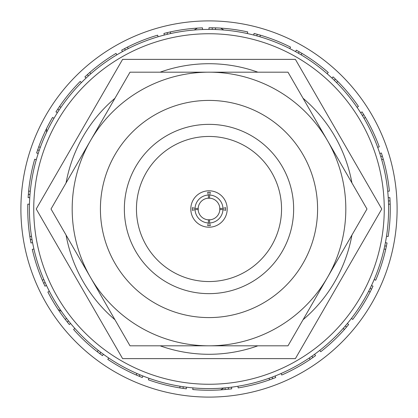 <?xml version="1.0" encoding="UTF-8"?>
<svg xmlns="http://www.w3.org/2000/svg" width="418" height="418" viewBox="0 0 418 418"><rect width="100%" height="100%" fill="white"/><g stroke="black" fill="none" stroke-linecap="round" stroke-linejoin="round"><path stroke-width="0.63" d="M210.343 219.774L207.657 219.774M208.43 222.966A13.977 13.977 0 0 1 195.034 209.57L198.158 209.57A10.858 10.858 0 0 0 208.43 219.842L208.43 222.966L207.657 225.605L210.343 225.605L209.57 222.966A13.977 13.977 0 0 0 222.966 209.57L225.605 210.343L225.605 207.657L222.966 208.43A13.977 13.977 0 0 0 209.57 195.034L209.57 198.158A10.858 10.858 0 0 1 219.842 208.43L222.966 208.43M198.226 210.343L198.226 207.657M208.43 195.034L208.43 198.158A10.858 10.858 0 0 0 198.158 208.43L195.034 208.43A13.977 13.977 0 0 1 208.43 195.034L207.657 192.395L209 192.259L210.343 192.395L209.57 195.034M207.657 198.226L210.343 198.226M209 227.204A18.204 18.204 0 0 0 227.204 209A18.204 18.204 0 0 0 209 190.796A18.204 18.204 0 0 0 190.796 209A18.204 18.204 0 0 0 209 227.204M209.57 222.966L209.57 219.842A10.858 10.858 0 0 0 219.842 209.57L222.966 209.57M195.034 209.57L192.395 210.343L192.395 207.657L195.034 208.43M219.774 207.657L219.774 210.343M160.12 72.183A145.286 145.286 0 0 1 257.88 72.183M303.045 98.261A145.286 145.286 0 0 1 351.93 182.922M351.93 235.078A145.286 145.286 0 0 1 303.045 319.739M257.88 345.817A145.286 145.286 0 0 1 160.12 345.817M114.955 319.739A145.286 145.286 0 0 1 66.07 235.078M66.07 182.922A145.286 145.286 0 0 1 114.955 98.261M287.992 72.183L366.983 209L327.487 277.411L287.992 345.817L130.008 345.817L51.017 209L90.513 140.589L130.008 72.183L287.992 72.183M327.487 140.589A136.817 136.817 0 0 0 90.513 140.589A136.817 136.817 0 0 0 209 345.817A136.817 136.817 0 0 0 327.487 140.589M100.414 209A108.586 108.586 0 0 0 209 317.586A108.586 108.586 0 0 0 317.586 209A108.586 108.586 0 0 0 209 100.414A108.586 108.586 0 0 0 100.414 209M124.355 209A84.645 84.645 0 0 0 209 293.645A84.645 84.645 0 0 0 293.645 209A84.645 84.645 0 0 0 209 124.355A84.645 84.645 0 0 0 124.355 209M281.544 209A72.544 72.544 0 0 0 209 136.456A72.544 72.544 0 0 0 136.456 209A72.544 72.544 0 0 0 209 281.544A72.544 72.544 0 0 0 281.544 209M295.39 59.372L122.61 59.372L36.22 209L122.61 358.628L295.39 358.628L381.78 209L295.39 59.372M33.743 209A175.257 175.257 0 0 0 209 384.257A175.257 175.257 0 0 0 384.257 209A175.257 175.257 0 0 0 209 33.743A175.257 175.257 0 0 0 33.743 209M388.599 209A179.599 179.599 0 0 1 209 388.599A179.599 179.599 0 0 1 29.401 209A179.599 179.599 0 0 1 209 29.401A179.599 179.599 0 0 1 388.599 209M46.555 132.396L46.555 128.582M223.881 387.982L220.573 389.889M61.436 311.379L58.133 309.472M194.119 30.018L197.427 28.11M220.573 28.11L223.881 30.018M20.9 209A188.1 188.1 0 0 1 209 20.9A188.1 188.1 0 0 1 397.1 209A188.1 188.1 0 0 1 209 397.1A188.1 188.1 0 0 1 20.9 209M388.244 197.724L389.9 197.62L390.193 204.13A181.26 181.26 0 0 1 388.155 236.541L386.525 236.233M215.516 29.516L215.516 27.86A181.26 181.26 0 0 1 247.738 31.93L247.325 33.539M253.663 35.044L254.076 33.435L260.357 35.169A181.26 181.26 0 0 1 290.557 47.124L289.758 48.582M295.521 51.618L296.32 50.16L301.974 53.399A181.26 181.26 0 0 1 328.25 72.492L327.116 73.704M331.944 78.077L333.083 76.865L337.749 81.411A181.26 181.26 0 0 1 358.451 106.438L357.05 107.327M360.64 112.766L362.045 111.878L365.436 117.437A181.26 181.26 0 0 1 379.262 146.828L377.684 147.34M379.81 153.5L381.388 152.988L383.29 159.221A181.26 181.26 0 0 1 389.377 191.125L387.716 191.23M385.417 242.654L387.047 242.962L385.715 249.342A181.26 181.26 0 0 1 375.677 280.232L374.173 279.522M371.508 285.468L373.008 286.178L370.129 292.02A181.26 181.26 0 0 1 352.724 319.446L351.444 318.385M347.384 323.48L348.664 324.54L344.422 329.483A181.26 181.26 0 0 1 320.742 351.716L319.765 350.373M314.566 354.297L315.543 355.645L310.203 359.375A181.26 181.26 0 0 1 281.742 375.024L281.131 373.478M275.117 375.986L275.728 377.532L269.626 379.821A181.26 181.26 0 0 1 238.166 387.899L237.957 386.248M231.509 387.183L231.718 388.829L225.239 389.529A181.26 181.26 0 0 1 192.761 389.529L192.97 387.883M186.491 387.183L186.282 388.829L179.834 387.899A181.26 181.26 0 0 1 148.374 379.821L148.986 378.274M142.883 375.986L142.272 377.532L136.258 375.024A181.26 181.26 0 0 1 107.797 359.375L108.774 358.033M103.434 354.297L102.457 355.645L97.258 351.716A181.26 181.26 0 0 1 73.578 329.483L74.859 328.428M70.616 323.48L69.336 324.54L65.276 319.446A181.26 181.26 0 0 1 47.871 292.02L49.376 291.315M46.492 285.468L44.992 286.178L42.322 280.232A181.26 181.26 0 0 1 32.285 249.342L33.921 249.029M32.583 242.654L30.953 242.962L29.845 236.541A181.26 181.26 0 0 1 27.807 204.13L29.464 204.235M29.756 197.724L28.1 197.62L28.623 191.125A181.26 181.26 0 0 1 34.71 159.221L36.288 159.733M38.19 153.5L36.612 152.988L38.738 146.828A181.26 181.26 0 0 1 52.563 117.437L53.969 118.331M57.36 112.766L55.955 111.878L59.549 106.438A181.26 181.26 0 0 1 80.251 81.411L81.39 82.623M86.056 78.077L84.917 76.865L89.75 72.492A181.26 181.26 0 0 1 116.026 53.399L116.826 54.857M122.479 51.618L121.68 50.16L127.443 47.124A181.26 181.26 0 0 1 157.643 35.169L158.056 36.779M164.337 35.044L163.924 33.435L170.262 31.93A181.26 181.26 0 0 1 202.484 27.86L202.484 29.516M209 29.401L209 27.74L215.516 27.86M212.255 29.432L212.255 27.74M170.675 33.539L170.262 31.93M167.498 34.26L167.08 32.625M128.242 48.582L127.443 47.124M125.348 50.071L124.533 48.592M90.884 73.704L89.75 72.492M88.449 75.867L87.294 74.639M60.95 107.327L59.549 106.438M59.131 110.033L57.705 109.124M40.316 147.34L38.738 146.828M39.224 150.412L37.62 149.89M30.284 191.23L28.623 191.125M29.986 194.474L28.304 194.37M31.475 236.233L29.845 236.541M31.998 239.446L30.342 239.765M43.827 279.522L42.322 280.232M45.134 282.511L43.603 283.232M66.556 318.385L65.276 319.446M68.562 320.951L67.261 322.027M98.235 350.373L97.258 351.716M100.816 352.358L99.824 353.727M136.869 373.478L136.258 375.024M139.868 374.763L139.246 376.331M180.043 386.248L179.834 387.899M183.262 386.744L183.053 388.421M225.03 387.883L225.239 389.529M228.275 387.564L228.484 389.242M269.014 378.274L269.626 379.821M272.076 377.161L272.698 378.729M309.226 358.033L310.203 359.375M311.912 356.188L312.904 357.557M343.141 328.428L344.422 329.483M345.284 325.972L346.585 327.048M368.624 291.315L370.129 292.02M370.092 288.404L371.623 289.125M384.079 249.029L385.715 249.342M384.779 245.847L386.441 246.165M388.536 204.235L390.193 204.13M388.421 200.974L390.109 200.87M381.712 159.733L383.29 159.221M380.788 156.609L382.397 156.086M364.031 118.331L365.436 117.437M362.359 115.53L363.791 114.626M336.61 82.623L337.749 81.411M334.301 80.329L335.455 79.096M301.174 54.857L301.974 53.399M298.363 53.211L299.178 51.727M259.944 36.779L260.357 35.169M256.814 35.88L257.232 34.245"/></g></svg>

